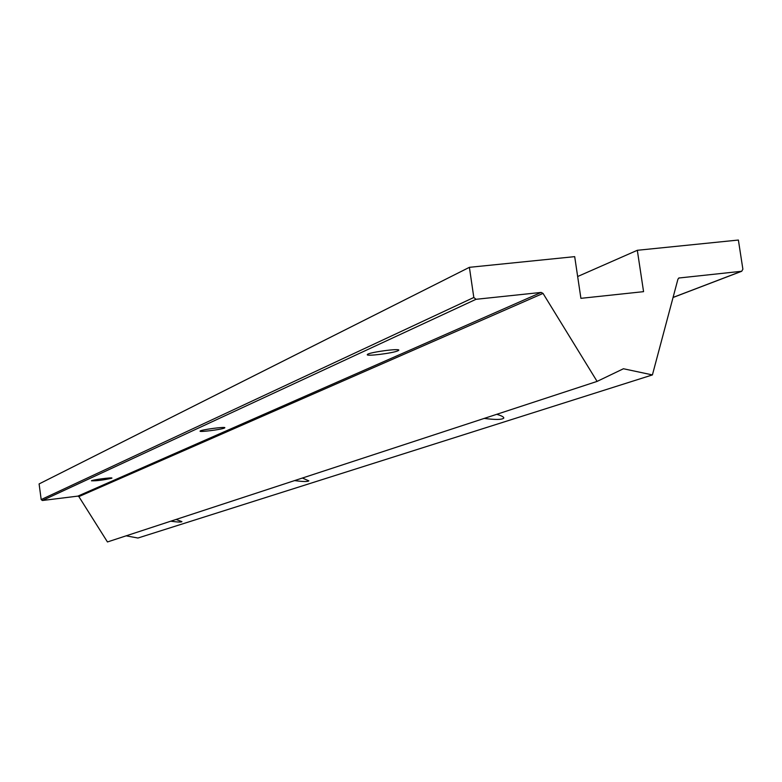 <?xml version="1.0" encoding="UTF-8"?>
<svg xmlns="http://www.w3.org/2000/svg" width="782" height="782" viewBox="0 0 782 782"><rect width="100%" height="100%" fill="white"/><g stroke="black" fill="none" stroke-linecap="round" stroke-linejoin="round"><path stroke-width="1.17" d="M577.654 276.515L637.32 250.289L738.384 240.045L742.88 269.194L741.717 271.266L678.884 278.011M469.396 267.327L39.1 483.931L41.192 499.581L42.365 500.5L77.858 496.12L541.154 292.429L476.013 299.301L473.814 297.483L469.396 267.327L574.692 256.643L580.909 298.333L643.566 291.657L637.32 250.289M176.087 519.453L181.942 521.653C181.18 522.288 177.455 522.132 170.759 521.203M679.059 277.933L677.935 279.164L652.413 374.92L137.955 538.026L126.137 535.836M652.413 374.92L623.44 368.752L597.096 381.401L543.031 293.406L541.154 292.429M496.746 414.304C501.8 415.799 504.126 417.089 503.735 418.175C501.829 419.768 495.319 419.846 484.205 418.419M302.399 478.037L308.851 480.862C307.717 481.82 302.966 481.722 294.589 480.598M77.858 496.12L78.865 496.599L107.457 541.955L597.096 381.401M224.434 428.047C221.472 429.562 198.736 432.417 200.094 431.097C200.309 429.807 226.311 426.346 224.805 427.803L224.434 428.047M397.94 350.786C393.043 353.22 365.145 356.651 367.374 354.539C368.234 352.389 401.215 347.941 398.683 350.316L397.94 350.786M111.709 478.242C103.507 480.07 96.763 480.93 91.465 480.813C91.426 479.962 112.931 477.118 111.914 478.105L111.709 478.242M41.192 499.581L473.814 297.483M678.581 278.187L679.411 277.864M673.077 297.424L741.395 271.325M42.365 500.5L476.013 299.301M78.865 496.599L543.031 293.406M503.628 417.422L503.735 418.175M741.717 271.266L673.058 297.483"/></g></svg>
